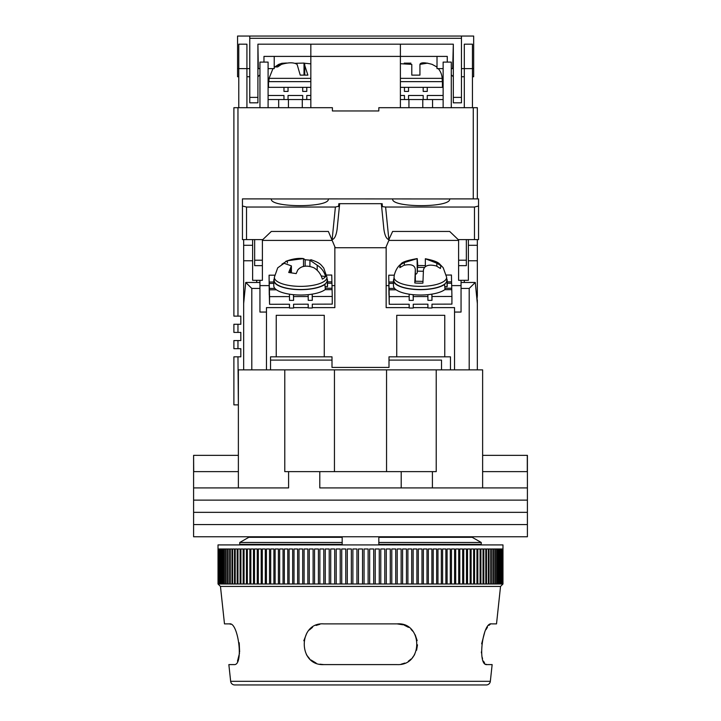 <?xml version="1.0" encoding="UTF-8"?>
<svg xmlns="http://www.w3.org/2000/svg" width="721" height="721" viewBox="0 0 721 721"><rect width="100%" height="100%" fill="white"/><g stroke="black" fill="none" stroke-linecap="round" stroke-linejoin="round"><path stroke-width="1.08" d="M482.628 455.348L527.402 455.348L527.402 487.919L482.628 487.919L482.628 369.864L436.223 369.864L436.223 471.633L432.411 471.633L432.411 487.919L527.402 487.919L527.402 500.131L193.598 500.131L193.598 487.919L288.589 487.919L288.589 471.633L284.777 471.633L284.777 369.864L334.445 369.864L334.445 471.633M238.372 471.633L193.706 471.633L193.598 455.348L193.598 487.919L238.372 487.919L238.372 369.864L284.777 369.864M386.555 471.633L386.555 369.864L436.223 369.864M319.791 487.919L432.411 487.919L319.791 487.919L319.791 471.633L288.589 471.633M432.411 471.633L319.791 471.633M378.822 536.766L378.822 542.471L481.249 542.471L472.174 537.298L473.102 536.766L472.174 537.298L481.249 542.471L481.249 544.337L480.24 544.914L481.249 544.337L378.822 544.337L378.822 542.471L378.822 544.914M527.294 455.348L527.294 471.633L482.628 471.633M238.372 455.348L193.706 455.348M401.209 487.919L401.209 471.633M386.555 369.864L334.445 369.864M248.826 537.298L247.898 536.766L248.826 537.298L239.751 542.471L248.826 537.298L342.178 537.298L342.178 536.766M239.751 544.337L239.751 542.471L239.751 544.337L240.76 544.914L239.751 544.337L342.178 544.337L342.178 537.298M342.178 544.914L342.178 544.337M378.822 537.298L472.174 537.298M239.751 542.471L342.178 542.471M527.402 512.343L193.598 512.343L193.598 500.131L527.402 500.131L527.402 512.343L193.598 512.343L193.598 524.555L527.402 524.555L527.402 512.343M527.402 536.766L193.598 536.766L193.598 524.555L527.402 524.555L527.402 536.766M476.581 295.772L477.338 295.772L477.338 239.597M477.338 295.772L476.978 299.846M477.338 369.864L477.338 299.846M450.463 369.864L450.463 356.832L444.767 356.832L444.767 315.311L396.73 315.311L396.73 356.832L444.767 356.832M396.73 356.832L388.998 356.832L388.998 367.422L332.002 367.422L332.002 356.832L270.537 356.832L270.537 369.864M243.662 239.597L243.662 369.864M262.39 239.597L262.39 280.307L252.62 280.307L252.62 239.597M468.38 239.597L468.38 280.307L458.61 280.307L458.61 239.597M468.38 245.293L477.338 245.293M468.38 260.768L477.338 260.768M477.338 303.541L475.274 282.47L469.191 288.445L469.191 369.864L454.536 369.864L454.536 312.058L461.052 312.058L461.052 288.445L469.191 288.445M276.233 356.832L276.233 315.311L324.27 315.311L324.27 356.832M252.62 245.293L243.662 245.293M289.491 307.615L266.464 307.615L266.464 369.864L251.809 369.864L251.809 288.445L245.726 282.47L243.662 303.541M243.662 295.772L244.419 295.772M243.662 260.768L252.62 260.768M332.165 240.408L262.39 240.408M334.85 285.606L332.002 285.606M269.131 285.606L259.948 285.606M312.292 307.615L334.85 307.615L334.85 246.771M386.15 246.771L386.15 307.615L409.177 307.615M388.835 240.408L458.61 240.408M386.15 285.606L388.817 285.606M451.679 285.606L461.052 285.606M464.306 282.47L464.306 280.307M475.274 282.47L461.052 282.47L461.052 288.445M413.259 307.615L427.904 307.615M431.978 307.615L454.536 307.615L454.536 312.058M293.573 307.615L308.218 307.615M259.948 280.307L259.948 282.47L245.726 282.47M259.948 282.47L259.948 288.445L251.809 288.445M266.464 312.058L259.948 312.058L259.948 288.445M256.694 280.307L256.694 282.47M461.052 280.307L461.052 282.47M308.182 294.655L308.228 300.36L312.292 300.351L312.292 296.52L332.246 296.466L332.246 304.118L312.292 304.172L312.292 308.002L308.228 308.011L308.228 304.181L293.573 304.226L293.573 308.047L289.5 308.056L289.5 304.235L269.555 304.289L269.555 296.637L289.5 296.583L289.5 300.405L293.573 300.396L293.528 294.691M269.555 304.289L269.339 294.88M308.228 296.529L293.573 296.574M327.523 283.254L331.948 283.245L332.057 288.256L325.306 288.274M274.863 288.409L269.366 288.418L269.257 283.407L273.791 283.398M331.912 283.245L331.759 275.025L326.685 275.043M274.611 275.179L269.077 275.197L269.257 294.88M332.057 289.644L332.057 288.256M332.246 296.466L332.093 289.644L325.072 289.671M308.137 304.181L308.228 308.011M269.555 296.637L269.366 288.418M269.257 285.84L269.257 283.407M269.221 285.84L269.077 275.197M293.573 300.396L293.447 294.682M273.791 282.001L269.221 282.019M331.912 281.848L327.523 281.866M312.292 296.52L312.238 294.123M269.402 289.815L276.413 289.797M289.445 294.186L289.5 296.583M289.418 304.235L289.5 308.056M312.292 300.351L312.157 294.141M327.379 286.796A26.866 9.193 0 0 0 327.523 285.831L327.523 280.478A26.866 9.193 180 0 1 327.379 281.442L327.379 286.796L325.306 286.607M325.306 284.128A26.866 9.193 180 0 1 295.195 289.472A26.866 9.193 180 0 1 273.791 280.478L273.791 285.831A26.866 9.193 0 0 0 295.195 294.826A26.866 9.193 0 0 0 325.306 289.491L324.91 284.092M273.791 280.478A26.866 9.193 180 0 1 274.286 278.712M327.028 278.712A26.866 9.193 180 0 1 327.523 280.478M447.065 286.796A26.866 9.193 0 0 0 447.209 285.831L447.209 280.478A26.866 9.193 180 0 1 447.065 281.442L447.065 286.796L444.992 286.607M444.992 284.128A26.866 9.193 180 0 1 414.881 289.472A26.866 9.193 180 0 1 393.477 280.478L393.477 285.831A26.866 9.193 0 0 0 414.881 294.826A26.866 9.193 0 0 0 444.992 289.491L444.596 284.092M393.477 280.478A26.866 9.193 180 0 1 393.972 278.712M446.714 278.712A26.866 9.193 180 0 1 447.209 280.478M427.868 294.655L427.913 300.36L431.978 300.351L431.978 296.52L451.923 296.466L451.923 304.118L431.978 304.172L431.978 308.002L427.913 308.011L427.913 304.181L413.259 304.226L413.259 308.047L409.186 308.056L409.186 304.235L389.241 304.289L389.241 296.637L409.186 296.583L409.186 300.405L413.259 300.396L413.214 294.691M389.241 304.289L389.025 294.88M427.913 296.529L413.259 296.574M447.209 283.254L451.634 283.245L451.743 288.256L444.992 288.274M394.549 288.409L389.052 288.418L388.943 283.407L393.477 283.398M451.598 283.245L451.445 275.025L446.371 275.043M394.288 275.179L388.754 275.197L388.943 294.88M451.743 289.644L451.743 288.256M451.923 296.466L451.779 289.644L444.758 289.671M427.823 304.181L427.913 308.011M389.241 296.637L389.052 288.418M388.943 285.84L388.943 283.407M388.907 285.84L388.754 275.197M413.259 300.396L413.124 294.682M393.477 282.001L388.907 282.019M451.598 281.848L447.209 281.866M431.978 296.52L431.924 294.123M389.088 289.815L396.099 289.797M409.131 294.186L409.186 296.583M409.095 304.235L409.186 308.056M431.978 300.351L431.843 294.141M326.937 277.206L323.72 268.005C320.746 264.787 320.863 263.102 310.976 259.731L309.913 260.2L317.204 265.229C321.494 267.924 324.288 271.709 325.604 276.594A25.794 8.823 180 0 1 322.323 279.144C321.025 274.277 318.222 270.492 313.914 267.779C306.849 265.031 301.477 265.743 297.809 269.915L296.169 273.601L288.724 272.484L291.401 265.896L284.119 263.282L277.72 267.824L274.377 277.206L274.205 280.307A26.461 9.049 -0 0 0 289.986 288.76A26.461 9.049 -0 0 0 327.118 280.307L326.937 277.206A26.289 8.994 180 0 1 290.049 285.606A26.289 8.994 180 0 1 274.377 277.206M281.875 264.21L287.4 260.741L303.505 258.605L305.145 259.74L309.913 260.164M285.759 261.363C292.095 258.956 297.827 258.01 302.973 258.524L303.505 258.605L303.505 266.518M325.604 276.594L321.196 275.927M305.145 259.74L305.145 266.274M425.336 266.608L425.336 258.749L436.836 263.192L440.901 265.689L440.423 268.473L436.358 265.977C428.932 264.12 424.633 265.427 423.452 269.897L422.912 283.137A25.794 8.823 180 0 1 414.791 282.974L415.323 269.735C415.008 265.238 411.186 263.76 403.85 265.319L399.785 267.653L400.02 265.941L400.263 264.877L404.328 262.543L417.234 258.614L417.765 265.58A25.794 8.823 180 0 1 425.336 265.698M415.323 269.735L415.35 281.226L415.323 269.735M446.759 281.01A26.461 9.049 0 0 0 446.795 280.307L446.623 277.206A26.289 8.994 180 0 1 446.587 277.909A26.289 8.994 180 0 1 419.325 286.363A26.289 8.994 180 0 1 394.063 277.206L393.882 280.307A26.461 9.049 0 0 0 419.316 289.518A26.461 9.049 0 0 0 446.759 281.01M394.063 277.206L394.279 275.233C396.397 266.752 400.966 264.192 400.921 264.138C401.588 262.273 406.986 260.425 417.108 258.587L417.234 272.538L417.468 267.329L424.354 267.464M417.765 265.58L417.468 267.329M415.35 274.539A12.212 4.173 0 0 0 417.234 272.538M400.263 264.877L400.263 267.293M422.948 281.379L415.089 281.226L414.791 282.974M423.353 271.267L417.468 271.15M271.348 198.951C269.582 207.873 330.101 207.873 328.343 198.951L271.348 198.951M392.657 198.888L392.657 198.951C390.899 207.873 451.418 207.873 449.652 198.951L328.343 198.888M474.481 207.026L474.481 239.597L458.205 239.597L449.688 231.45L392.621 231.45L388.862 239.597L385.609 207.026L474.481 207.026L478.555 206.035L478.555 198.888L449.652 198.888M271.348 198.888L242.445 198.888L242.445 239.597L262.795 239.597L271.312 231.45L328.379 231.45L335.256 247.736L385.744 247.736L389.178 239.597M474.481 239.597L478.555 239.597L478.555 206.035M458.61 265.652L466.343 265.652L466.343 260.218L458.61 260.218M466.343 239.597L466.343 260.218M262.39 265.652L254.657 265.652L254.657 239.597M262.39 260.218L254.657 260.218M335.391 207.026L332.138 239.597C334.589 238.957 336.256 235.443 337.131 229.035L339.429 206.071L335.391 207.026L246.519 207.026L242.445 206.035M385.609 207.026L382.445 206.657L382.157 203.692L338.843 203.692L338.555 206.585M388.862 239.597C386.411 238.957 384.744 235.443 383.869 229.035L381.346 203.773M382.445 206.585L381.571 206.071M339.429 206.071L339.654 203.773M230.657 681.318L490.343 681.318A4.074 4.074 0 0 1 486.296 684.95L234.704 684.95A4.074 4.074 0 0 1 230.657 681.318L228.854 664.6L234.064 664.6C244.004 665.853 238.272 621.781 229.512 623.89L224.483 623.89L220.464 586.434L218.021 583.992L218.22 548.978L218.066 583.992M397.136 623.89C422.83 621.781 423.714 665.853 397.136 664.6L323.864 664.6C297.394 665.961 298.079 621.826 323.864 623.89L397.136 623.89L403.246 624.828M490.343 681.318L492.146 664.6L486.936 664.6C477.032 665.961 482.682 621.826 491.488 623.89L496.517 623.89L500.536 586.434L220.464 586.434M500.536 586.434L502.979 583.992L218.22 583.992M502.97 583.992L502.979 544.914L218.021 544.914L218.03 583.992M218.31 583.992L218.31 548.978L218.634 583.992M218.778 583.992L218.778 548.978L219.256 548.978L219.256 583.992M219.472 583.992L219.472 548.978L220.103 548.978L220.103 583.992M220.374 583.992L220.374 548.978L221.167 548.978L221.167 583.992M221.491 583.992L221.491 548.978L222.447 548.978L222.447 583.992M222.834 583.992L222.834 548.978L223.934 548.978L223.934 583.992M224.375 583.992L224.375 548.978L225.637 548.978L225.637 583.992M226.133 583.992L226.133 548.978L227.548 548.978L227.548 583.992M228.097 583.992L228.097 548.978L229.657 548.978L229.657 583.992M230.269 583.992L230.269 548.978L231.973 548.978L231.973 583.992M232.64 583.992L232.64 548.978L234.487 548.978L234.487 583.992M235.208 583.992L235.208 548.978L237.191 548.978L237.191 583.992M237.966 583.992L237.966 548.978L240.093 548.978L240.093 583.992M240.913 583.992L240.913 548.978L243.175 548.978L243.175 583.992M244.049 583.992L244.049 548.978L246.438 548.978L246.438 583.992M247.357 583.992L247.357 548.978L249.881 548.978L249.881 583.992M250.845 583.992L250.845 548.978L253.486 548.978L253.486 583.992M254.504 583.992L254.504 548.978L257.262 548.978L257.262 583.992M258.325 583.992L258.325 548.978L261.2 548.978L261.2 583.992M262.3 583.992L262.3 548.978L265.292 548.978L265.292 583.992M266.428 583.992L266.428 548.978L269.519 548.978L269.519 583.992M270.699 583.992L270.699 548.978L273.899 548.978L273.899 583.992M275.116 583.992L275.116 548.978L278.405 548.978L278.405 583.992M279.658 583.992L279.658 548.978L283.047 548.978L283.047 583.992M284.326 583.992L284.326 548.978L287.796 548.978L287.796 583.992M289.112 583.992L289.112 548.978L292.663 548.978L292.663 583.992M294.006 583.992L294.006 548.978L297.638 548.978L297.638 583.992M299.008 583.992L299.008 548.978L302.703 548.978L302.703 583.992M304.1 583.992L304.1 548.978L307.858 548.978L307.858 583.992M309.282 583.992L309.282 548.978L313.103 548.978L313.103 583.992M314.536 583.992L314.536 548.978L318.412 548.978L318.412 583.992M319.872 583.992L319.872 548.978L323.792 548.978L323.792 583.992M325.261 583.992L325.261 548.978L329.218 548.978L329.218 583.992M330.714 583.992L330.714 548.978L334.706 548.978L334.706 583.992M336.202 583.992L336.202 548.978L340.222 548.978L340.222 583.992M341.736 583.992L341.736 548.978L345.774 548.978L345.774 583.992M347.297 583.992L347.297 548.978L351.352 548.978L351.352 583.992M352.875 583.992L352.875 548.978L356.94 548.978L356.94 583.992M358.463 583.992L358.463 548.978L362.537 548.978L362.537 583.992M364.06 583.992L364.06 548.978L368.125 548.978L368.125 583.992M369.648 583.992L369.648 548.978L373.703 548.978L373.703 583.992M375.226 583.992L375.226 548.978L379.264 548.978L379.264 583.992M380.778 583.992L380.778 548.978L384.798 548.978L384.798 583.992M386.294 583.992L386.294 548.978L390.286 548.978L390.286 583.992M391.782 583.992L391.782 548.978L395.739 548.978L395.739 583.992M397.208 583.992L397.208 548.978L401.128 548.978L401.128 583.992M402.588 583.992L402.588 548.978L406.464 548.978L406.464 583.992M407.897 583.992L407.897 548.978L411.718 548.978L411.718 583.992M413.142 583.992L413.142 548.978L416.9 548.978L416.9 583.992M418.297 583.992L418.297 548.978L421.992 548.978L421.992 583.992M423.362 583.992L423.362 548.978L426.994 548.978L426.994 583.992M428.337 583.992L428.337 548.978L431.888 548.978L431.888 583.992M433.204 583.992L433.204 548.978L436.674 548.978L436.674 583.992M437.953 583.992L437.953 548.978L441.342 548.978L441.342 583.992M442.595 583.992L442.595 548.978L445.884 548.978L445.884 583.992M447.101 583.992L447.101 548.978L450.301 548.978L450.301 583.992M451.481 583.992L451.481 548.978L454.572 548.978L454.572 583.992M455.708 583.992L455.708 548.978L458.7 548.978L458.7 583.992M459.8 583.992L459.8 548.978L462.675 548.978L462.675 583.992M463.738 583.992L463.738 548.978L466.496 548.978L466.496 583.992M467.514 583.992L467.514 548.978L470.155 548.978L470.155 583.992M471.119 583.992L471.119 548.978L473.643 548.978L473.643 583.992M474.562 583.992L474.562 548.978L476.951 548.978L476.951 583.992M477.825 583.992L477.825 548.978L480.087 548.978L480.087 583.992M480.907 583.992L480.907 548.978L483.034 548.978L483.034 583.992M483.809 583.992L483.809 548.978L485.792 548.978L485.792 583.992M486.513 583.992L486.513 548.978L488.36 548.978L488.36 583.992M489.027 583.992L489.027 548.978L490.731 548.978L490.731 583.992M491.343 583.992L491.343 548.978L492.903 548.978L492.903 583.992M493.452 583.992L493.452 548.978L494.867 548.978L494.867 583.992M495.363 583.992L495.363 548.978L496.625 548.978L496.625 583.992M497.066 583.992L497.066 548.978L498.166 548.978L498.166 583.992M498.553 583.992L498.553 548.978L499.509 548.978L499.509 583.992M499.833 583.992L499.833 548.978L500.626 548.978L500.626 583.992M500.897 583.992L500.897 548.978L501.528 548.978L501.528 583.992M501.744 583.992L501.744 548.978L502.222 548.978L502.222 583.992M502.366 583.992L502.366 548.978L502.69 583.992M502.78 583.992L502.78 548.978L502.934 583.992M237.488 661.193L239.525 653.1M239.624 651.874L239.21 642.762M230.72 624.269L229.512 623.89M490.28 624.269L488.946 625.368M487.477 627.189L486.026 629.595M484.629 632.542L481.637 643.835M481.376 651.883L481.466 653.001M482.178 657.282L482.547 658.643M483.512 661.193L484.611 663.068M485.774 664.203L486.936 664.6M401.128 664.203L404.869 663.068M408.311 661.256L411.213 658.949M412.412 657.696L414.638 654.641M416.594 650.216L417.486 644.826M417.171 640.636L415.179 634.822M412.791 631.236L411.033 629.361M408.492 627.351L404.274 625.179M319.881 624.278L316.068 625.44M312.517 627.342L309.345 629.974M306.776 633.182L303.811 640.762M306.452 654.785L309.633 658.796M310.922 659.949L316.104 663.059M319.881 664.203L323.864 664.6M501.744 548.978L502.222 548.978M500.897 548.978L501.528 548.978M499.833 548.978L500.626 548.978M498.553 548.978L499.509 548.978M497.066 548.978L498.166 548.978M495.363 548.978L496.625 548.978M493.452 548.978L494.867 548.978M491.343 548.978L492.903 548.978M489.027 548.978L490.731 548.978M486.513 548.978L488.36 548.978M483.809 548.978L485.792 548.978M480.907 548.978L483.034 548.978M477.825 548.978L480.087 548.978M474.562 548.978L476.951 548.978M471.119 548.978L473.643 548.978M467.514 548.978L470.155 548.978M463.738 548.978L466.496 548.978M459.8 548.978L462.675 548.978M455.708 548.978L458.7 548.978M451.481 548.978L454.572 548.978M447.101 548.978L450.301 548.978M442.595 548.978L445.884 548.978M437.953 548.978L441.342 548.978M433.204 548.978L436.674 548.978M428.337 548.978L431.888 548.978M423.362 548.978L426.994 548.978M418.297 548.978L421.992 548.978M413.142 548.978L416.9 548.978M407.897 548.978L411.718 548.978M402.588 548.978L406.464 548.978M397.208 548.978L401.128 548.978M391.782 548.978L395.739 548.978M386.294 548.978L390.286 548.978M380.778 548.978L384.798 548.978M375.226 548.978L379.264 548.978M369.648 548.978L373.703 548.978M364.06 548.978L368.125 548.978M352.875 548.978L356.94 548.978M347.297 548.978L351.352 548.978M341.736 548.978L345.774 548.978M336.202 548.978L340.222 548.978M330.714 548.978L334.706 548.978M325.261 548.978L329.218 548.978M319.872 548.978L323.792 548.978M314.536 548.978L318.412 548.978M309.282 548.978L313.103 548.978M304.1 548.978L307.858 548.978M299.008 548.978L302.703 548.978M294.006 548.978L297.638 548.978M289.112 548.978L292.663 548.978M284.326 548.978L287.796 548.978M279.658 548.978L283.047 548.978M275.116 548.978L278.405 548.978M270.699 548.978L273.899 548.978M266.428 548.978L269.519 548.978M262.3 548.978L265.292 548.978M258.325 548.978L261.2 548.978M254.504 548.978L257.262 548.978M250.845 548.978L253.486 548.978M247.357 548.978L249.881 548.978M244.049 548.978L246.438 548.978M240.913 548.978L243.175 548.978M237.966 548.978L240.093 548.978M235.208 548.978L237.191 548.978M232.64 548.978L234.487 548.978M230.269 548.978L231.973 548.978M228.097 548.978L229.657 548.978M226.133 548.978L227.548 548.978M224.375 548.978L225.637 548.978M222.834 548.978L223.934 548.978M221.491 548.978L222.447 548.978M220.374 548.978L221.167 548.978M219.472 548.978L220.103 548.978M218.778 548.978L219.256 548.978M332.002 360.094L270.537 360.094M441.513 369.864L441.513 360.094L388.998 360.094M237.966 324.27L233.892 324.27L233.892 332.408L237.966 332.408L237.966 324.27L240.814 324.27L240.814 316.131L237.966 316.131L237.966 107.699L332.408 107.699L332.408 110.953L378.822 110.953L378.822 107.699L477.338 107.699L477.338 198.888M237.966 107.699L233.892 107.699L233.892 316.131L237.966 316.131M238.372 404.869L237.966 356.832L240.814 356.832L240.814 348.694L237.966 348.694L237.966 340.555L233.892 340.555L233.892 348.694L237.966 348.694M473.264 107.699L473.264 198.888M237.966 332.408L240.814 332.408L240.814 340.555L237.966 340.555M310.832 107.699L310.832 56.4L400.398 56.4L400.398 107.699M447.263 62.105L447.263 56.4L400.398 56.4L400.398 44.188M310.832 44.188L310.832 56.4L263.967 56.4L263.967 62.105M461.458 68.621L464.306 68.621L464.306 44.188L472.453 44.188L472.453 107.699M472.453 76.759L473.67 76.759L473.67 68.621L464.306 68.621L464.306 107.699M238.777 107.699L238.777 44.188L246.924 44.188L246.924 68.621L249.772 68.621M246.924 107.699L246.924 68.621L237.56 68.621L237.56 36.05L473.67 36.05L473.67 68.621M451.283 107.699L451.283 62.105L443.136 62.105L443.136 107.699M268.095 107.699L268.095 62.105L259.948 62.105L259.948 107.699M237.966 404.869L233.892 404.869L233.892 356.832L237.966 356.832M240.814 324.27L240.814 316.131M240.814 356.832L240.814 348.694M374.893 44.188L372.514 44.188M442.424 81.644L442.424 87.34L442.424 81.644L400.398 81.644M404.463 91.414L408.537 91.414L404.463 91.414L404.463 87.34L443.136 87.34M310.832 81.644L268.5 81.644L268.5 87.34M283.966 91.414L288.04 91.414L283.966 91.414L283.966 87.34L310.832 87.34M436.223 66.611L432.149 64.385L436.223 66.611A16.286 16.286 0 0 1 437.016 67.305M438.269 68.621A16.286 16.286 0 0 1 442.153 78.346L442.324 81.644M404.202 63.133L410.898 63.142M432.149 64.385C424.759 62.294 420.685 62.294 419.937 64.385L427.553 63.142M419.937 64.385L419.937 75.128L419.937 64.385L419.937 75.128L411.79 75.128L411.79 64.385L401.282 63.754M411.79 75.128L411.79 64.385L411.79 75.128L419.937 75.128M310.832 63.854L304.019 63.196L307.885 75.128L300.233 75.128L297.097 64.385C293.871 62.294 288.652 62.294 281.451 64.385L277.621 66.954L274.845 66.954L278.666 64.385L281.857 63.295L286.57 63.015M295.367 63.295L304.064 63.078M249.772 97.389L249.772 102.815L257.911 102.815L257.911 97.389L249.772 97.389L249.772 38.294L461.458 38.294L461.458 97.389L453.32 97.389L453.32 44.188L452.68 68.621M453.32 44.188L257.911 44.188L258.316 68.621L259.948 68.621M268.095 68.621L274.214 68.621L274.214 56.4M257.911 97.389L257.911 44.188M453.32 97.389L453.32 102.815L461.458 102.815L461.458 97.389M451.283 68.621L452.905 68.621M437.016 56.4L437.016 68.621L443.136 68.621M246.924 76.759L249.772 76.759M257.911 76.759L259.948 74.813M238.777 76.759L237.56 76.759L237.56 68.621M461.458 36.05L461.458 38.294M249.772 38.294L249.772 36.05M461.458 76.759L464.306 76.759M451.283 74.813L453.32 76.759M427.265 91.414L423.191 91.414L427.265 91.414L427.265 87.34M443.136 95.487L427.265 95.487L427.265 99.552L423.191 99.552L423.191 95.487L408.537 95.487L408.537 99.552L404.463 99.552L404.463 95.487L400.398 95.487M408.537 91.414L408.537 87.34M400.398 87.34L404.463 87.34M423.191 87.34L423.191 91.414M306.767 91.414L302.694 91.414L306.767 91.414L306.767 87.34M310.832 95.487L306.767 95.487L306.767 99.552L302.694 99.552L302.694 95.487L288.04 95.487L288.04 99.552L283.966 99.552L283.966 95.487L268.095 95.487M288.04 91.414L288.04 87.34M268.095 87.34L283.966 87.34M302.694 87.34L302.694 91.414M408.942 107.699L408.942 99.552L422.785 99.552L422.785 107.699M443.136 99.552L422.785 99.552M408.942 99.552L400.398 99.552M432.555 107.699L432.555 99.552M268.095 99.552L278.676 99.552L278.676 107.699M288.445 107.699L288.445 99.552L302.288 99.552L302.288 107.699M288.445 99.552L278.676 99.552M310.832 99.552L302.288 99.552M317.204 270.321L317.204 265.229M287.4 260.741L287.4 262.949M290.365 268.798L290.365 272.502M436.836 266.193L436.836 263.192M404.328 262.543L404.328 265.148M246.519 239.597L246.519 207.026M442.153 78.346L400.398 78.346M310.832 78.346L269.077 78.346L268.906 81.644M304.749 75.128L304.749 64.385M278.666 64.385L278.666 66.08M309.913 266.337L309.913 260.2M291.401 272.583L291.401 265.896M425.345 258.749C433.258 260.263 438.08 262.074 439.81 264.174L443.199 267.716L446.623 277.206M281.857 63.295L274.214 67.305M272.962 68.621L269.077 78.346M304.019 75.128L304.019 63.196"/></g></svg>
